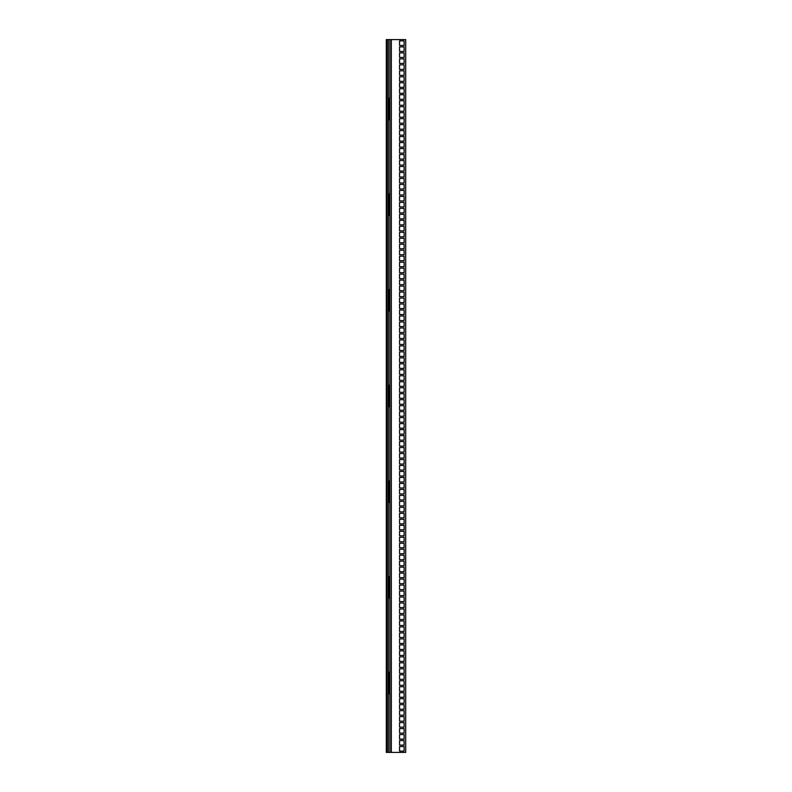 <?xml version="1.0" encoding="UTF-8"?>
<svg xmlns="http://www.w3.org/2000/svg" width="792" height="792" viewBox="0 0 792 792"><rect width="100%" height="100%" fill="white"/><g stroke="black" fill="none" stroke-linecap="round" stroke-linejoin="round"><path stroke-width="1.19" d="M399.564 40.917L404.108 40.917L404.108 45.461L399.564 45.461L399.564 40.917M399.564 46.896L404.108 46.896L404.108 51.44L399.564 51.44L399.564 46.896M399.564 52.876L404.108 52.876L404.108 57.42L399.564 57.42L399.564 52.876M399.564 58.855L404.108 58.855L404.108 63.4L399.564 63.4L399.564 58.855M399.564 64.835L404.108 64.835L404.108 69.379L399.564 69.379L399.564 64.835M399.564 70.815L404.108 70.815L404.108 75.359L399.564 75.359L399.564 70.815M399.564 76.794L404.108 76.794L404.108 81.338L399.564 81.338L399.564 76.794M399.564 82.774L404.108 82.774L404.108 87.318L399.564 87.318L399.564 82.774M399.564 88.754L404.108 88.754L404.108 93.298L399.564 93.298L399.564 88.754M399.564 94.733L404.108 94.733L404.108 99.277L399.564 99.277L399.564 94.733M399.564 100.713L404.108 100.713L404.108 105.257L399.564 105.257L399.564 100.713M399.564 106.692L404.108 106.692L404.108 111.236L399.564 111.236L399.564 106.692M399.564 112.672L404.108 112.672L404.108 117.216L399.564 117.216L399.564 112.672M399.564 118.651L404.108 118.651L404.108 123.196L399.564 123.196L399.564 118.651M399.564 124.631L404.108 124.631L404.108 129.175L399.564 129.175L399.564 124.631M399.564 130.611L404.108 130.611L404.108 135.155L399.564 135.155L399.564 130.611M399.564 136.59L404.108 136.59L404.108 141.134L399.564 141.134L399.564 136.59M399.564 142.57L404.108 142.57L404.108 147.114L399.564 147.114L399.564 142.57M399.564 148.55L404.108 148.55L404.108 153.094L399.564 153.094L399.564 148.55M399.564 154.529L404.108 154.529L404.108 159.073L399.564 159.073L399.564 154.529M399.564 160.509L404.108 160.509L404.108 165.053L399.564 165.053L399.564 160.509M399.564 166.488L404.108 166.488L404.108 171.042L399.564 171.042L399.564 166.488M399.564 172.468L404.108 172.468L404.108 177.022L399.564 177.022L399.564 172.468M399.564 178.457L404.108 178.457L404.108 183.001L399.564 183.001L399.564 178.457M399.564 184.437L404.108 184.437L404.108 188.981L399.564 188.981L399.564 184.437M399.564 190.417L404.108 190.417L404.108 194.961L399.564 194.961L399.564 190.417M399.564 196.396L404.108 196.396L404.108 200.94L399.564 200.94L399.564 196.396M399.564 202.376L404.108 202.376L404.108 206.92L399.564 206.92L399.564 202.376M399.564 208.355L404.108 208.355L404.108 212.9L399.564 212.9L399.564 208.355M399.564 214.335L404.108 214.335L404.108 218.879L399.564 218.879L399.564 214.335M399.564 220.315L404.108 220.315L404.108 224.859L399.564 224.859L399.564 220.315M399.564 226.294L404.108 226.294L404.108 230.838L399.564 230.838L399.564 226.294M399.564 232.274L404.108 232.274L404.108 236.818L399.564 236.818L399.564 232.274M399.564 238.253L404.108 238.253L404.108 242.797L399.564 242.797L399.564 238.253M399.564 244.233L404.108 244.233L404.108 248.777L399.564 248.777L399.564 244.233M399.564 250.213L404.108 250.213L404.108 254.757L399.564 254.757L399.564 250.213M399.564 256.192L404.108 256.192L404.108 260.736L399.564 260.736L399.564 256.192M399.564 262.172L404.108 262.172L404.108 266.716L399.564 266.716L399.564 262.172M399.564 268.151L404.108 268.151L404.108 272.695L399.564 272.695L399.564 268.151M399.564 274.131L404.108 274.131L404.108 278.675L399.564 278.675L399.564 274.131M399.564 280.111L404.108 280.111L404.108 284.655L399.564 284.655L399.564 280.111M399.564 286.09L404.108 286.09L404.108 290.634L399.564 290.634L399.564 286.09M399.564 292.07L404.108 292.07L404.108 296.614L399.564 296.614L399.564 292.07M399.564 298.049L404.108 298.049L404.108 302.593L399.564 302.593L399.564 298.049M399.564 304.029L404.108 304.029L404.108 308.573L399.564 308.573L399.564 304.029M399.564 310.009L404.108 310.009L404.108 314.553L399.564 314.553L399.564 310.009M399.564 315.988L404.108 315.988L404.108 320.532L399.564 320.532L399.564 315.988M399.564 321.968L404.108 321.968L404.108 326.512L399.564 326.512L399.564 321.968M399.564 327.947L404.108 327.947L404.108 332.492L399.564 332.492L399.564 327.947M399.564 333.927L404.108 333.927L404.108 338.471L399.564 338.471L399.564 333.927M399.564 339.907L404.108 339.907L404.108 344.451L399.564 344.451L399.564 339.907M399.564 345.886L404.108 345.886L404.108 350.43L399.564 350.43L399.564 345.886M399.564 351.866L404.108 351.866L404.108 356.41L399.564 356.41L399.564 351.866M399.564 357.845L404.108 357.845L404.108 362.389L399.564 362.389L399.564 357.845M399.564 363.825L404.108 363.825L404.108 368.369L399.564 368.369L399.564 363.825M399.564 369.805L404.108 369.805L404.108 374.349L399.564 374.349L399.564 369.805M399.564 375.784L404.108 375.784L404.108 380.328L399.564 380.328L399.564 375.784M399.564 381.764L404.108 381.764L404.108 386.308L399.564 386.308L399.564 381.764M399.564 387.743L404.108 387.743L404.108 392.297L399.564 392.297L399.564 387.743M399.564 393.723L404.108 393.723L404.108 398.277L399.564 398.277L399.564 393.723M399.564 399.703L404.108 399.703L404.108 404.257L399.564 404.257L399.564 399.703M399.564 405.692L404.108 405.692L404.108 410.236L399.564 410.236L399.564 405.692M399.564 411.672L404.108 411.672L404.108 416.216L399.564 416.216L399.564 411.672M399.564 417.651L404.108 417.651L404.108 422.195L399.564 422.195L399.564 417.651M399.564 423.631L404.108 423.631L404.108 428.175L399.564 428.175L399.564 423.631M399.564 429.611L404.108 429.611L404.108 434.155L399.564 434.155L399.564 429.611M399.564 435.59L404.108 435.59L404.108 440.134L399.564 440.134L399.564 435.59M399.564 441.57L404.108 441.57L404.108 446.114L399.564 446.114L399.564 441.57M399.564 447.549L404.108 447.549L404.108 452.093L399.564 452.093L399.564 447.549M399.564 453.529L404.108 453.529L404.108 458.073L399.564 458.073L399.564 453.529M399.564 459.508L404.108 459.508L404.108 464.053L399.564 464.053L399.564 459.508M399.564 465.488L404.108 465.488L404.108 470.032L399.564 470.032L399.564 465.488M399.564 471.468L404.108 471.468L404.108 476.012L399.564 476.012L399.564 471.468M399.564 477.447L404.108 477.447L404.108 481.991L399.564 481.991L399.564 477.447M399.564 483.427L404.108 483.427L404.108 487.971L399.564 487.971L399.564 483.427M399.564 489.406L404.108 489.406L404.108 493.951L399.564 493.951L399.564 489.406M399.564 495.386L404.108 495.386L404.108 499.93L399.564 499.93L399.564 495.386M399.564 501.366L404.108 501.366L404.108 505.91L399.564 505.91L399.564 501.366M399.564 507.345L404.108 507.345L404.108 511.889L399.564 511.889L399.564 507.345M399.564 513.325L404.108 513.325L404.108 517.869L399.564 517.869L399.564 513.325M399.564 519.304L404.108 519.304L404.108 523.849L399.564 523.849L399.564 519.304M399.564 525.284L404.108 525.284L404.108 529.828L399.564 529.828L399.564 525.284M399.564 531.264L404.108 531.264L404.108 535.808L399.564 535.808L399.564 531.264M399.564 537.243L404.108 537.243L404.108 541.787L399.564 541.787L399.564 537.243M399.564 543.223L404.108 543.223L404.108 547.767L399.564 547.767L399.564 543.223M399.564 549.202L404.108 549.202L404.108 553.747L399.564 553.747L399.564 549.202M399.564 555.182L404.108 555.182L404.108 559.726L399.564 559.726L399.564 555.182M399.564 561.162L404.108 561.162L404.108 565.706L399.564 565.706L399.564 561.162M399.564 567.141L404.108 567.141L404.108 571.685L399.564 571.685L399.564 567.141M399.564 573.121L404.108 573.121L404.108 577.665L399.564 577.665L399.564 573.121M399.564 579.101L404.108 579.101L404.108 583.645L399.564 583.645L399.564 579.101M399.564 585.08L404.108 585.08L404.108 589.624L399.564 589.624L399.564 585.08M399.564 591.06L404.108 591.06L404.108 595.604L399.564 595.604L399.564 591.06M399.564 597.039L404.108 597.039L404.108 601.583L399.564 601.583L399.564 597.039M399.564 603.019L404.108 603.019L404.108 607.563L399.564 607.563L399.564 603.019M399.564 608.998L404.108 608.998L404.108 613.543L399.564 613.543L399.564 608.998M399.564 614.978L404.108 614.978L404.108 619.532L399.564 619.532L399.564 614.978M399.564 620.958L404.108 620.958L404.108 625.512L399.564 625.512L399.564 620.958M399.564 626.947L404.108 626.947L404.108 631.491L399.564 631.491L399.564 626.947M399.564 632.927L404.108 632.927L404.108 637.471L399.564 637.471L399.564 632.927M399.564 638.906L404.108 638.906L404.108 643.451L399.564 643.451L399.564 638.906M399.564 644.886L404.108 644.886L404.108 649.43L399.564 649.43L399.564 644.886M399.564 650.866L404.108 650.866L404.108 655.41L399.564 655.41L399.564 650.866M399.564 656.845L404.108 656.845L404.108 661.389L399.564 661.389L399.564 656.845M399.564 662.825L404.108 662.825L404.108 667.369L399.564 667.369L399.564 662.825M399.564 668.804L404.108 668.804L404.108 673.348L399.564 673.348L399.564 668.804M399.564 674.784L404.108 674.784L404.108 679.328L399.564 679.328L399.564 674.784M399.564 680.764L404.108 680.764L404.108 685.308L399.564 685.308L399.564 680.764M399.564 686.743L404.108 686.743L404.108 691.287L399.564 691.287L399.564 686.743M399.564 692.723L404.108 692.723L404.108 697.267L399.564 697.267L399.564 692.723M399.564 698.702L404.108 698.702L404.108 703.246L399.564 703.246L399.564 698.702M399.564 704.682L404.108 704.682L404.108 709.226L399.564 709.226L399.564 704.682M399.564 710.662L404.108 710.662L404.108 715.206L399.564 715.206L399.564 710.662M399.564 716.641L404.108 716.641L404.108 721.185L399.564 721.185L399.564 716.641M399.564 722.621L404.108 722.621L404.108 727.165L399.564 727.165L399.564 722.621M399.564 728.6L404.108 728.6L404.108 733.144L399.564 733.144L399.564 728.6M399.564 734.58L404.108 734.58L404.108 739.124L399.564 739.124L399.564 734.58M389.902 752.4L389.902 39.6L386.308 39.6L386.308 752.4L405.692 752.4L405.692 39.6L389.902 39.6M389.902 597.782A5.267 3.019 90 0 1 389.258 594.535L389.258 580.18A5.267 3.019 90 0 1 389.902 576.923M389.902 502.108A5.267 3.019 90 0 1 389.258 498.851L389.258 484.506A5.267 3.019 90 0 1 389.902 481.249M389.902 406.435A5.267 3.019 90 0 1 389.258 403.178L389.258 388.822A5.267 3.019 90 0 1 389.902 385.565M389.902 310.751A5.267 3.019 90 0 1 389.258 307.494L389.258 293.149A5.267 3.019 90 0 1 389.902 289.892M389.902 215.077A5.267 3.019 90 0 1 389.258 211.82L389.258 197.465A5.267 3.019 90 0 1 389.902 194.218M389.902 119.394A5.267 3.019 90 0 1 389.258 116.147L389.258 101.792A5.267 3.019 90 0 1 389.902 98.535M389.902 693.465A5.267 3.019 90 0 1 389.258 690.208L389.258 675.853A5.267 3.019 90 0 1 389.902 672.606M389.902 598.772A5.267 3.019 90 0 1 388.664 594.535L388.664 580.18A5.267 3.019 90 0 1 389.902 575.933M389.902 503.098A5.267 3.019 90 0 1 388.664 498.851L388.664 484.506A5.267 3.019 90 0 1 389.902 480.259M389.902 407.425A5.267 3.019 90 0 1 388.664 403.178L388.664 388.822A5.267 3.019 90 0 1 389.902 384.575M389.902 311.741A5.267 3.019 90 0 1 388.664 307.494L388.664 293.149A5.267 3.019 90 0 1 389.902 288.902M389.902 216.067A5.267 3.019 90 0 1 388.664 211.82L388.664 197.465A5.267 3.019 90 0 1 389.902 193.228M389.902 120.384A5.267 3.019 90 0 1 388.664 116.147L388.664 101.792A5.267 3.019 90 0 1 389.902 97.545M389.902 694.455A5.267 3.019 90 0 1 388.664 690.208L388.664 675.853A5.267 3.019 90 0 1 389.902 671.616M387.031 752.4L387.031 39.6M404.108 745.104L399.564 745.104L399.564 740.56L404.108 740.56L404.108 745.104M404.108 751.083L399.564 751.083L399.564 746.539L404.108 746.539L404.108 751.083M388.337 752.4L388.337 39.6M391.337 752.4L391.337 39.6M388.664 690.208L389.258 690.208M388.664 675.853L389.258 675.853M388.664 116.147L389.258 116.147M388.664 101.792L389.258 101.792M388.664 211.82L389.258 211.82M388.664 197.465L389.258 197.465M388.664 307.494L389.258 307.494M388.664 293.149L389.258 293.149M388.664 403.178L389.258 403.178M388.664 388.822L389.258 388.822M388.664 498.851L389.258 498.851M388.664 484.506L389.258 484.506M388.664 594.535L389.258 594.535M388.664 580.18L389.258 580.18"/></g></svg>
